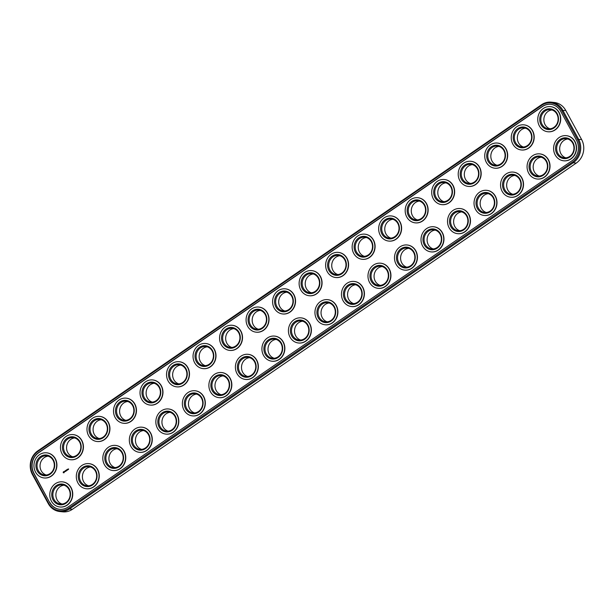 <?xml version="1.0" encoding="UTF-8"?>
<svg xmlns="http://www.w3.org/2000/svg" width="614" height="614" viewBox="0 0 614 614"><rect width="100%" height="100%" fill="white"/><g stroke="black" fill="none" stroke-linecap="round" stroke-linejoin="round"><path stroke-width="0.92" d="M59.711 511.523L62.735 511.838A17.161 15.419 -84 0 0 72.437 509.29L69.42 508.975L573.223 162.779A17.161 15.419 -84 0 0 578.565 139.148L562.731 110.113A17.161 15.419 -84 0 0 551.265 102.162A17.161 15.419 -84 0 0 541.563 104.71L37.753 450.906A17.161 15.419 -84 0 0 32.412 474.53L48.245 503.564A17.161 15.419 -84 0 0 59.711 511.523A17.161 15.419 -84 0 0 69.42 508.975L68.676 508.238L572.486 162.042A16.332 14.682 -84 0 0 577.567 139.547L561.741 110.512A16.332 14.682 -84 0 0 541.579 105.37L37.776 451.566A16.332 14.682 -84 0 0 32.688 474.054L48.521 503.096A16.332 14.682 -84 0 0 68.676 508.238M72.437 509.29L576.247 163.094A17.161 15.419 -84 0 0 581.588 139.47L565.755 110.436A17.161 15.419 -84 0 0 554.288 102.477L551.265 102.162M33.755 473.333L49.58 502.367A14.959 13.447 -84 0 0 59.581 509.298A14.959 13.447 -84 0 0 68.047 507.08L571.849 160.883A14.959 13.447 -84 0 0 576.508 140.276L560.674 111.241A14.959 13.447 -84 0 0 550.681 104.311A14.959 13.447 -84 0 0 542.216 106.529L38.413 452.725A14.959 13.447 -84 0 0 33.755 473.333L33.993 473.356A14.959 13.447 -84 0 1 38.651 452.748L542.454 106.552A14.959 13.447 -84 0 1 550.796 104.319M496.964 165.235A9.609 8.634 96 0 1 490.878 155.081A9.609 8.634 96 0 1 498.944 146.416M470.454 183.456A9.609 8.634 96 0 1 464.361 173.302A9.609 8.634 96 0 1 472.427 164.636M443.937 201.676A9.609 8.634 96 0 1 437.843 191.522A9.609 8.634 96 0 1 445.91 182.857M390.903 238.117A9.609 8.634 96 0 1 384.817 227.963A9.609 8.634 96 0 1 392.876 219.305M364.386 256.337A9.609 8.634 96 0 1 358.3 246.183A9.609 8.634 96 0 1 366.358 237.526M565.832 157.829A9.609 8.634 96 0 1 559.738 147.675A9.609 8.634 96 0 1 567.804 139.01M539.315 176.049A9.609 8.634 96 0 1 533.221 165.895A9.609 8.634 96 0 1 541.287 157.23M353.702 303.592A9.609 8.634 96 0 1 347.608 293.446A9.609 8.634 96 0 1 355.675 284.781M380.219 285.372A9.609 8.634 96 0 1 374.126 275.226A9.609 8.634 96 0 1 382.192 266.56M406.737 267.151A9.609 8.634 96 0 1 400.643 257.005A9.609 8.634 96 0 1 408.709 248.34M433.246 248.931A9.609 8.634 96 0 1 427.16 238.777A9.609 8.634 96 0 1 435.226 230.12M459.763 230.71A9.609 8.634 96 0 1 453.677 220.556A9.609 8.634 96 0 1 461.743 211.899M486.28 212.49A9.609 8.634 96 0 1 480.194 202.336A9.609 8.634 96 0 1 488.26 193.679M512.797 194.27A9.609 8.634 96 0 1 506.711 184.116A9.609 8.634 96 0 1 514.77 175.458M523.481 147.015A9.609 8.634 96 0 1 517.395 136.861A9.609 8.634 96 0 1 525.461 128.196M417.42 219.896A9.609 8.634 96 0 1 411.326 209.742A9.609 8.634 96 0 1 419.393 201.085M337.869 274.558A9.609 8.634 96 0 1 331.783 264.411A9.609 8.634 96 0 1 339.849 255.746M549.998 128.794A9.609 8.634 96 0 1 543.912 118.64A9.609 8.634 96 0 1 551.971 109.975M125.74 420.321A9.609 8.634 96 0 1 119.653 410.175A9.609 8.634 96 0 1 127.72 401.51M152.257 402.101A9.609 8.634 96 0 1 146.17 391.955A9.609 8.634 96 0 1 154.237 383.289M327.185 321.813A9.609 8.634 96 0 1 321.099 311.666A9.609 8.634 96 0 1 329.158 303.001M168.09 431.143A9.609 8.634 96 0 1 161.996 420.989A9.609 8.634 96 0 1 170.063 412.324M141.573 449.364A9.609 8.634 96 0 1 135.487 439.21A9.609 8.634 96 0 1 143.546 430.544M311.352 292.778A9.609 8.634 96 0 1 305.265 282.632A9.609 8.634 96 0 1 313.332 273.967M88.539 485.804A9.609 8.634 96 0 1 82.453 475.65A9.609 8.634 96 0 1 90.519 466.985M72.713 456.77A9.609 8.634 96 0 1 66.619 446.616A9.609 8.634 96 0 1 74.685 437.951M99.23 438.542A9.609 8.634 96 0 1 93.136 428.395A9.609 8.634 96 0 1 101.203 419.73M62.029 504.025A9.609 8.634 96 0 1 55.935 493.871A9.609 8.634 96 0 1 64.002 485.206M194.607 412.915A9.609 8.634 96 0 1 188.513 402.769A9.609 8.634 96 0 1 196.58 394.104M46.196 474.99A9.609 8.634 96 0 1 40.102 464.836A9.609 8.634 96 0 1 48.168 456.171M115.056 467.584A9.609 8.634 96 0 1 108.97 457.43A9.609 8.634 96 0 1 117.036 448.765M178.774 383.88A9.609 8.634 96 0 1 172.688 373.734A9.609 8.634 96 0 1 180.754 365.069M205.291 365.66A9.609 8.634 96 0 1 199.205 355.514A9.609 8.634 96 0 1 207.263 346.849M231.808 347.44A9.609 8.634 96 0 1 225.714 337.293A9.609 8.634 96 0 1 233.781 328.628M300.668 340.033A9.609 8.634 96 0 1 294.582 329.887A9.609 8.634 96 0 1 302.648 321.222M274.151 358.254A9.609 8.634 96 0 1 268.065 348.107A9.609 8.634 96 0 1 276.131 339.442M247.642 376.474A9.609 8.634 96 0 1 241.548 366.328A9.609 8.634 96 0 1 249.614 357.663M221.124 394.695A9.609 8.634 96 0 1 215.03 384.548A9.609 8.634 96 0 1 223.097 375.883M258.325 329.219A9.609 8.634 96 0 1 252.231 319.073A9.609 8.634 96 0 1 260.298 310.408M284.842 310.999A9.609 8.634 96 0 1 278.748 300.852A9.609 8.634 96 0 1 286.815 292.187M49.58 502.367L33.993 473.356M49.818 502.39A14.959 13.447 -84 0 0 59.704 509.313M496.572 165.258A9.609 8.634 96 0 1 495.444 165.22A9.609 8.634 96 0 1 487.854 154.766A9.609 8.634 96 0 1 497.447 146.109A9.609 8.634 96 0 1 505.076 155.941A9.609 8.634 96 0 1 496.572 165.258M470.055 183.479A9.609 8.634 96 0 1 468.927 183.44A9.609 8.634 96 0 1 461.337 172.987A9.609 8.634 96 0 1 470.93 164.329A9.609 8.634 96 0 1 478.567 174.161A9.609 8.634 96 0 1 470.055 183.479M443.538 201.699A9.609 8.634 96 0 1 442.41 201.661A9.609 8.634 96 0 1 434.819 191.207A9.609 8.634 96 0 1 444.413 182.55A9.609 8.634 96 0 1 452.05 192.382A9.609 8.634 96 0 1 443.538 201.699M390.504 238.14A9.609 8.634 96 0 1 389.376 238.109A9.609 8.634 96 0 1 381.793 227.648A9.609 8.634 96 0 1 391.379 218.998A9.609 8.634 96 0 1 399.016 228.822A9.609 8.634 96 0 1 390.504 238.14M363.987 256.36A9.609 8.634 96 0 1 362.859 256.33A9.609 8.634 96 0 1 355.276 245.869A9.609 8.634 96 0 1 364.869 237.219A9.609 8.634 96 0 1 372.498 247.043A9.609 8.634 96 0 1 363.987 256.36M565.433 157.852A9.609 8.634 96 0 1 564.304 157.813A9.609 8.634 96 0 1 556.714 147.36A9.609 8.634 96 0 1 566.308 138.703A9.609 8.634 96 0 1 573.944 148.534A9.609 8.634 96 0 1 565.433 157.852M538.915 176.072A9.609 8.634 96 0 1 537.787 176.034A9.609 8.634 96 0 1 530.204 165.58A9.609 8.634 96 0 1 539.79 156.923A9.609 8.634 96 0 1 547.427 166.755A9.609 8.634 96 0 1 538.915 176.072M353.303 303.623A9.609 8.634 96 0 1 352.175 303.585A9.609 8.634 96 0 1 344.592 293.124A9.609 8.634 96 0 1 354.178 284.474A9.609 8.634 96 0 1 361.815 294.306A9.609 8.634 96 0 1 353.303 303.623M379.82 285.395A9.609 8.634 96 0 1 378.692 285.364A9.609 8.634 96 0 1 371.109 274.903A9.609 8.634 96 0 1 380.695 266.253A9.609 8.634 96 0 1 388.332 276.085A9.609 8.634 96 0 1 379.82 285.395M406.338 267.174A9.609 8.634 96 0 1 405.209 267.144A9.609 8.634 96 0 1 397.619 256.683A9.609 8.634 96 0 1 407.212 248.033A9.609 8.634 96 0 1 414.849 257.857A9.609 8.634 96 0 1 406.338 267.174M432.855 248.954A9.609 8.634 96 0 1 431.726 248.923A9.609 8.634 96 0 1 424.136 238.462A9.609 8.634 96 0 1 433.73 229.813A9.609 8.634 96 0 1 441.359 239.637A9.609 8.634 96 0 1 432.855 248.954M459.372 230.734A9.609 8.634 96 0 1 458.236 230.703A9.609 8.634 96 0 1 450.653 220.242A9.609 8.634 96 0 1 460.247 211.592A9.609 8.634 96 0 1 467.876 221.416A9.609 8.634 96 0 1 459.372 230.734M485.881 212.513A9.609 8.634 96 0 1 484.753 212.482A9.609 8.634 96 0 1 477.17 202.021A9.609 8.634 96 0 1 486.764 193.364A9.609 8.634 96 0 1 494.393 203.196A9.609 8.634 96 0 1 485.881 212.513M512.398 194.293A9.609 8.634 96 0 1 511.27 194.262A9.609 8.634 96 0 1 503.687 183.801A9.609 8.634 96 0 1 513.281 175.143A9.609 8.634 96 0 1 520.91 184.975A9.609 8.634 96 0 1 512.398 194.293M523.09 147.038A9.609 8.634 96 0 1 521.954 146.999A9.609 8.634 96 0 1 514.371 136.546A9.609 8.634 96 0 1 523.965 127.889A9.609 8.634 96 0 1 531.594 137.72A9.609 8.634 96 0 1 523.09 147.038M417.021 219.919A9.609 8.634 96 0 1 415.893 219.889A9.609 8.634 96 0 1 408.31 209.428A9.609 8.634 96 0 1 417.896 200.77A9.609 8.634 96 0 1 425.533 210.602A9.609 8.634 96 0 1 417.021 219.919M337.477 274.581A9.609 8.634 96 0 1 336.342 274.55A9.609 8.634 96 0 1 328.759 264.089A9.609 8.634 96 0 1 338.352 255.439A9.609 8.634 96 0 1 345.981 265.263A9.609 8.634 96 0 1 337.477 274.581M549.599 128.817A9.609 8.634 96 0 1 548.471 128.779A9.609 8.634 96 0 1 540.888 118.325A9.609 8.634 96 0 1 550.482 109.668A9.609 8.634 96 0 1 558.111 119.5A9.609 8.634 96 0 1 549.599 128.817M125.348 420.352A9.609 8.634 96 0 1 124.22 420.314A9.609 8.634 96 0 1 116.629 409.86A9.609 8.634 96 0 1 126.223 401.203A9.609 8.634 96 0 1 133.852 411.035A9.609 8.634 96 0 1 125.348 420.352M151.865 402.132A9.609 8.634 96 0 1 150.729 402.093A9.609 8.634 96 0 1 143.146 391.64A9.609 8.634 96 0 1 152.74 382.982A9.609 8.634 96 0 1 160.369 392.814A9.609 8.634 96 0 1 151.865 402.132M326.786 321.843A9.609 8.634 96 0 1 325.658 321.805A9.609 8.634 96 0 1 318.075 311.344A9.609 8.634 96 0 1 327.669 302.694A9.609 8.634 96 0 1 335.298 312.526A9.609 8.634 96 0 1 326.786 321.843M167.691 431.166A9.609 8.634 96 0 1 166.563 431.128A9.609 8.634 96 0 1 158.98 420.674A9.609 8.634 96 0 1 168.566 412.017A9.609 8.634 96 0 1 176.203 421.849A9.609 8.634 96 0 1 167.691 431.166M141.174 449.387A9.609 8.634 96 0 1 140.046 449.348A9.609 8.634 96 0 1 132.463 438.895A9.609 8.634 96 0 1 142.057 430.237A9.609 8.634 96 0 1 149.686 440.069A9.609 8.634 96 0 1 141.174 449.387M310.96 292.801A9.609 8.634 96 0 1 309.832 292.771A9.609 8.634 96 0 1 302.241 282.31A9.609 8.634 96 0 1 311.835 273.66A9.609 8.634 96 0 1 319.464 283.491A9.609 8.634 96 0 1 310.96 292.801M88.147 485.827A9.609 8.634 96 0 1 87.011 485.789A9.609 8.634 96 0 1 79.429 475.336A9.609 8.634 96 0 1 89.022 466.678A9.609 8.634 96 0 1 96.651 476.51A9.609 8.634 96 0 1 88.147 485.827M72.314 456.793A9.609 8.634 96 0 1 71.186 456.755A9.609 8.634 96 0 1 63.603 446.301A9.609 8.634 96 0 1 73.189 437.644A9.609 8.634 96 0 1 80.825 447.476A9.609 8.634 96 0 1 72.314 456.793M98.831 438.573A9.609 8.634 96 0 1 97.703 438.534A9.609 8.634 96 0 1 90.112 428.081A9.609 8.634 96 0 1 99.706 419.423A9.609 8.634 96 0 1 107.343 429.255A9.609 8.634 96 0 1 98.831 438.573M61.63 504.048A9.609 8.634 96 0 1 60.502 504.01A9.609 8.634 96 0 1 52.911 493.556A9.609 8.634 96 0 1 62.505 484.899A9.609 8.634 96 0 1 70.142 494.731A9.609 8.634 96 0 1 61.63 504.048M194.208 412.946A9.609 8.634 96 0 1 193.08 412.907A9.609 8.634 96 0 1 185.497 402.454A9.609 8.634 96 0 1 195.083 393.797A9.609 8.634 96 0 1 202.72 403.628A9.609 8.634 96 0 1 194.208 412.946M45.797 475.013A9.609 8.634 96 0 1 44.669 474.975A9.609 8.634 96 0 1 37.086 464.522A9.609 8.634 96 0 1 46.672 455.864A9.609 8.634 96 0 1 54.308 465.696A9.609 8.634 96 0 1 45.797 475.013M114.665 467.607A9.609 8.634 96 0 1 113.529 467.569A9.609 8.634 96 0 1 105.946 457.115A9.609 8.634 96 0 1 115.539 448.458A9.609 8.634 96 0 1 123.168 458.29A9.609 8.634 96 0 1 114.665 467.607M178.375 383.911A9.609 8.634 96 0 1 177.246 383.873A9.609 8.634 96 0 1 169.664 373.419A9.609 8.634 96 0 1 179.257 364.762A9.609 8.634 96 0 1 186.886 374.594A9.609 8.634 96 0 1 178.375 383.911M204.892 365.691A9.609 8.634 96 0 1 203.764 365.652A9.609 8.634 96 0 1 196.181 355.199A9.609 8.634 96 0 1 205.774 346.542A9.609 8.634 96 0 1 213.403 356.373A9.609 8.634 96 0 1 204.892 365.691M231.409 347.47A9.609 8.634 96 0 1 230.281 347.432A9.609 8.634 96 0 1 222.698 336.971A9.609 8.634 96 0 1 232.284 328.321A9.609 8.634 96 0 1 239.921 338.153A9.609 8.634 96 0 1 231.409 347.47M300.269 340.064A9.609 8.634 96 0 1 299.141 340.026A9.609 8.634 96 0 1 291.558 329.564A9.609 8.634 96 0 1 301.152 320.915A9.609 8.634 96 0 1 308.781 330.746A9.609 8.634 96 0 1 300.269 340.064M273.76 358.284A9.609 8.634 96 0 1 272.624 358.246A9.609 8.634 96 0 1 265.041 347.793A9.609 8.634 96 0 1 274.635 339.135A9.609 8.634 96 0 1 282.263 348.967A9.609 8.634 96 0 1 273.76 358.284M247.242 376.505A9.609 8.634 96 0 1 246.114 376.466A9.609 8.634 96 0 1 238.524 366.013A9.609 8.634 96 0 1 248.117 357.356A9.609 8.634 96 0 1 255.746 367.187A9.609 8.634 96 0 1 247.242 376.505M220.725 394.725A9.609 8.634 96 0 1 219.597 394.687A9.609 8.634 96 0 1 212.007 384.234A9.609 8.634 96 0 1 221.6 375.576A9.609 8.634 96 0 1 229.237 385.408A9.609 8.634 96 0 1 220.725 394.725M257.926 329.25A9.609 8.634 96 0 1 256.798 329.211A9.609 8.634 96 0 1 249.207 318.75A9.609 8.634 96 0 1 258.801 310.101A9.609 8.634 96 0 1 266.438 319.932A9.609 8.634 96 0 1 257.926 329.25M284.443 311.029A9.609 8.634 96 0 1 283.315 310.991A9.609 8.634 96 0 1 275.724 300.53A9.609 8.634 96 0 1 285.318 291.88A9.609 8.634 96 0 1 292.955 301.712A9.609 8.634 96 0 1 284.443 311.029M62.582 481.875A12.625 11.351 96 0 1 62.705 481.883A12.625 11.351 96 0 1 72.736 494.807A12.625 11.351 96 0 1 61.546 507.049A12.625 11.351 96 0 1 60.065 507.003A12.625 11.351 96 0 1 59.942 506.987M89.099 463.654A12.625 11.351 96 0 1 89.214 463.662A12.625 11.351 96 0 1 99.245 476.587A12.625 11.351 96 0 1 88.063 488.828A12.625 11.351 96 0 1 86.582 488.782A12.625 11.351 96 0 1 86.459 488.767M115.616 445.434A12.625 11.351 96 0 1 115.731 445.442A12.625 11.351 96 0 1 125.763 458.366A12.625 11.351 96 0 1 114.58 470.608A12.625 11.351 96 0 1 113.099 470.562A12.625 11.351 96 0 1 112.976 470.547M142.126 427.214A12.625 11.351 96 0 1 142.248 427.221A12.625 11.351 96 0 1 152.28 440.146A12.625 11.351 96 0 1 141.097 452.388A12.625 11.351 96 0 1 139.616 452.341A12.625 11.351 96 0 1 139.493 452.326M168.643 408.993A12.625 11.351 96 0 1 168.766 409.001A12.625 11.351 96 0 1 178.797 421.925A12.625 11.351 96 0 1 167.614 434.167A12.625 11.351 96 0 1 166.125 434.121A12.625 11.351 96 0 1 166.01 434.106M195.16 390.773A12.625 11.351 96 0 1 195.283 390.78A12.625 11.351 96 0 1 205.314 403.705A12.625 11.351 96 0 1 194.131 415.947A12.625 11.351 96 0 1 192.642 415.901A12.625 11.351 96 0 1 192.527 415.885M221.677 372.552A12.625 11.351 96 0 1 221.8 372.56A12.625 11.351 96 0 1 231.831 385.477A12.625 11.351 96 0 1 220.649 397.726A12.625 11.351 96 0 1 219.16 397.68A12.625 11.351 96 0 1 219.037 397.665M248.194 354.332A12.625 11.351 96 0 1 248.309 354.339A12.625 11.351 96 0 1 258.348 367.256A12.625 11.351 96 0 1 247.158 379.506A12.625 11.351 96 0 1 245.677 379.46A12.625 11.351 96 0 1 245.554 379.444M274.711 336.104A12.625 11.351 96 0 1 274.826 336.119A12.625 11.351 96 0 1 284.858 349.036A12.625 11.351 96 0 1 273.675 361.285A12.625 11.351 96 0 1 272.194 361.239A12.625 11.351 96 0 1 272.071 361.224M301.228 317.883A12.625 11.351 96 0 1 301.344 317.898A12.625 11.351 96 0 1 311.375 330.816A12.625 11.351 96 0 1 300.192 343.065A12.625 11.351 96 0 1 298.711 343.019A12.625 11.351 96 0 1 298.588 343.003M327.738 299.663A12.625 11.351 96 0 1 327.861 299.678A12.625 11.351 96 0 1 337.892 312.595A12.625 11.351 96 0 1 326.709 324.844A12.625 11.351 96 0 1 325.22 324.798A12.625 11.351 96 0 1 325.105 324.783M354.255 281.442A12.625 11.351 96 0 1 354.378 281.458A12.625 11.351 96 0 1 364.409 294.375A12.625 11.351 96 0 1 353.227 306.624A12.625 11.351 96 0 1 351.738 306.578A12.625 11.351 96 0 1 351.622 306.563M380.772 263.222A12.625 11.351 96 0 1 380.895 263.237A12.625 11.351 96 0 1 390.926 276.154A12.625 11.351 96 0 1 379.744 288.403A12.625 11.351 96 0 1 378.255 288.35A12.625 11.351 96 0 1 378.14 288.342M407.289 245.001A12.625 11.351 96 0 1 407.412 245.017A12.625 11.351 96 0 1 417.443 257.934A12.625 11.351 96 0 1 406.253 270.183A12.625 11.351 96 0 1 404.772 270.129A12.625 11.351 96 0 1 404.649 270.122M433.806 226.781A12.625 11.351 96 0 1 433.921 226.796A12.625 11.351 96 0 1 443.953 239.713A12.625 11.351 96 0 1 432.77 251.955A12.625 11.351 96 0 1 431.289 251.909A12.625 11.351 96 0 1 431.166 251.901M460.323 208.56A12.625 11.351 96 0 1 460.439 208.576A12.625 11.351 96 0 1 470.47 221.493A12.625 11.351 96 0 1 459.287 233.734A12.625 11.351 96 0 1 457.806 233.688A12.625 11.351 96 0 1 457.683 233.681M486.841 190.34A12.625 11.351 96 0 1 486.956 190.355A12.625 11.351 96 0 1 496.987 203.272A12.625 11.351 96 0 1 485.804 215.514A12.625 11.351 96 0 1 484.323 215.468A12.625 11.351 96 0 1 484.2 215.453M513.35 172.12A12.625 11.351 96 0 1 513.473 172.127A12.625 11.351 96 0 1 523.504 185.052A12.625 11.351 96 0 1 512.322 197.294A12.625 11.351 96 0 1 510.833 197.248A12.625 11.351 96 0 1 510.718 197.232M539.867 153.899A12.625 11.351 96 0 1 539.99 153.907A12.625 11.351 96 0 1 550.021 166.831A12.625 11.351 96 0 1 538.839 179.073A12.625 11.351 96 0 1 537.35 179.027A12.625 11.351 96 0 1 537.235 179.012M566.384 135.679A12.625 11.351 96 0 1 566.507 135.686A12.625 11.351 96 0 1 576.538 148.611A12.625 11.351 96 0 1 565.356 160.853A12.625 11.351 96 0 1 563.867 160.807A12.625 11.351 96 0 1 563.752 160.791M63.234 472.135L64.094 471.713L64.194 472.665L63.334 472.795L63.188 472.266M64.907 471.567L64.363 471.491L64.961 471.667M65.322 471.537L65.03 471.007M65.667 471.306L65.744 470.47L65.713 471.314L65.353 470.738M66.312 470.562L66.381 470.025L66.373 470.57L65.913 470.332M66.381 470.025L66.68 470.654L66.389 470.201L66.22 470.969L65.875 470.332M66.519 469.94L66.903 469.672L66.826 470.501M67.31 470.171L67.003 469.603M67.21 469.464L67.594 469.196L67.563 469.948L67.908 469.764L67.517 470.032L67.21 469.464L67.517 470.032M68.515 469.342L68.538 468.889L68.568 469.349M68.254 469.088L68.254 469.572L68.254 469.088M46.748 452.84A12.625 11.351 96 0 1 46.871 452.848A12.625 11.351 96 0 1 56.902 465.773A12.625 11.351 96 0 1 45.72 478.014A12.625 11.351 96 0 1 44.231 477.968A12.625 11.351 96 0 1 44.116 477.953M73.266 434.62A12.625 11.351 96 0 1 73.388 434.628A12.625 11.351 96 0 1 83.42 447.552A12.625 11.351 96 0 1 72.237 459.794A12.625 11.351 96 0 1 70.748 459.748A12.625 11.351 96 0 1 70.633 459.732M99.783 416.399A12.625 11.351 96 0 1 99.905 416.407A12.625 11.351 96 0 1 109.937 429.332A12.625 11.351 96 0 1 98.747 441.573A12.625 11.351 96 0 1 97.265 441.527A12.625 11.351 96 0 1 97.142 441.512M126.3 398.179A12.625 11.351 96 0 1 126.415 398.187A12.625 11.351 96 0 1 136.454 411.111A12.625 11.351 96 0 1 125.264 423.353A12.625 11.351 96 0 1 123.782 423.307A12.625 11.351 96 0 1 123.66 423.292M152.817 379.959A12.625 11.351 96 0 1 152.932 379.966A12.625 11.351 96 0 1 162.963 392.883A12.625 11.351 96 0 1 151.781 405.133A12.625 11.351 96 0 1 150.3 405.086A12.625 11.351 96 0 1 150.177 405.071M179.334 361.738A12.625 11.351 96 0 1 179.449 361.746A12.625 11.351 96 0 1 189.48 374.663A12.625 11.351 96 0 1 178.298 386.912A12.625 11.351 96 0 1 176.817 386.866A12.625 11.351 96 0 1 176.694 386.851M205.843 343.51A12.625 11.351 96 0 1 205.966 343.525A12.625 11.351 96 0 1 215.998 356.442A12.625 11.351 96 0 1 204.815 368.692A12.625 11.351 96 0 1 203.326 368.646A12.625 11.351 96 0 1 203.211 368.63M232.361 325.29A12.625 11.351 96 0 1 232.483 325.305A12.625 11.351 96 0 1 242.515 338.222A12.625 11.351 96 0 1 231.332 350.471A12.625 11.351 96 0 1 229.843 350.425A12.625 11.351 96 0 1 229.728 350.41M258.878 307.069A12.625 11.351 96 0 1 259.001 307.084A12.625 11.351 96 0 1 269.032 320.001A12.625 11.351 96 0 1 257.849 332.251A12.625 11.351 96 0 1 256.36 332.205A12.625 11.351 96 0 1 256.245 332.189M285.395 288.849A12.625 11.351 96 0 1 285.518 288.864A12.625 11.351 96 0 1 295.549 301.781A12.625 11.351 96 0 1 284.359 314.03A12.625 11.351 96 0 1 282.877 313.984A12.625 11.351 96 0 1 282.755 313.969M311.912 270.628A12.625 11.351 96 0 1 312.027 270.644A12.625 11.351 96 0 1 322.058 283.561A12.625 11.351 96 0 1 310.876 295.81A12.625 11.351 96 0 1 309.395 295.756A12.625 11.351 96 0 1 309.272 295.748M338.429 252.408A12.625 11.351 96 0 1 338.544 252.423A12.625 11.351 96 0 1 348.575 265.34A12.625 11.351 96 0 1 337.393 277.589A12.625 11.351 96 0 1 335.912 277.536A12.625 11.351 96 0 1 335.789 277.528M364.946 234.187A12.625 11.351 96 0 1 365.061 234.203A12.625 11.351 96 0 1 375.093 247.12A12.625 11.351 96 0 1 363.91 259.361A12.625 11.351 96 0 1 362.429 259.315A12.625 11.351 96 0 1 362.306 259.308M391.456 215.967A12.625 11.351 96 0 1 391.578 215.982A12.625 11.351 96 0 1 401.61 228.899A12.625 11.351 96 0 1 390.427 241.141A12.625 11.351 96 0 1 388.938 241.095A12.625 11.351 96 0 1 388.823 241.087M417.973 197.746A12.625 11.351 96 0 1 418.096 197.762A12.625 11.351 96 0 1 428.127 210.679A12.625 11.351 96 0 1 416.944 222.92A12.625 11.351 96 0 1 415.455 222.874A12.625 11.351 96 0 1 415.34 222.859M444.49 179.526A12.625 11.351 96 0 1 444.613 179.534A12.625 11.351 96 0 1 454.644 192.458A12.625 11.351 96 0 1 443.461 204.7A12.625 11.351 96 0 1 441.973 204.654A12.625 11.351 96 0 1 441.857 204.639M471.007 161.305A12.625 11.351 96 0 1 471.13 161.313A12.625 11.351 96 0 1 481.161 174.238A12.625 11.351 96 0 1 469.971 186.479A12.625 11.351 96 0 1 468.49 186.433A12.625 11.351 96 0 1 468.367 186.418M497.524 143.085A12.625 11.351 96 0 1 497.639 143.093A12.625 11.351 96 0 1 507.671 156.017A12.625 11.351 96 0 1 496.488 168.259A12.625 11.351 96 0 1 495.007 168.213A12.625 11.351 96 0 1 494.884 168.198M524.041 124.865A12.625 11.351 96 0 1 524.156 124.872A12.625 11.351 96 0 1 534.188 137.797A12.625 11.351 96 0 1 523.005 150.039A12.625 11.351 96 0 1 521.524 149.993A12.625 11.351 96 0 1 521.401 149.977M550.551 106.644A12.625 11.351 96 0 1 550.674 106.652A12.625 11.351 96 0 1 560.705 119.576A12.625 11.351 96 0 1 549.522 131.818A12.625 11.351 96 0 1 548.041 131.772A12.625 11.351 96 0 1 547.918 131.757M496.219 166.041A10.43 9.379 96 0 1 487.884 150.752A10.43 9.379 96 0 1 504.148 150.092A10.43 9.379 96 0 1 496.219 166.041M469.702 184.261A10.43 9.379 96 0 1 461.367 168.973A10.43 9.379 96 0 1 477.631 168.313A10.43 9.379 96 0 1 469.702 184.261M443.193 202.482A10.43 9.379 96 0 1 434.858 187.193A10.43 9.379 96 0 1 451.113 186.533A10.43 9.379 96 0 1 443.193 202.482M390.159 238.93A10.43 9.379 96 0 1 381.824 223.642A10.43 9.379 96 0 1 398.079 222.974A10.43 9.379 96 0 1 390.159 238.93M363.642 257.151A10.43 9.379 96 0 1 355.306 241.862A10.43 9.379 96 0 1 371.562 241.195A10.43 9.379 96 0 1 363.642 257.151M565.087 158.635A10.43 9.379 96 0 1 556.752 143.346A10.43 9.379 96 0 1 573.008 142.686A10.43 9.379 96 0 1 565.087 158.635M538.57 176.855A10.43 9.379 96 0 1 530.235 161.566A10.43 9.379 96 0 1 546.491 160.906A10.43 9.379 96 0 1 538.57 176.855M352.958 304.406A10.43 9.379 96 0 1 344.623 289.117A10.43 9.379 96 0 1 360.878 288.45A10.43 9.379 96 0 1 352.958 304.406M379.475 286.185A10.43 9.379 96 0 1 371.14 270.897A10.43 9.379 96 0 1 387.396 270.229A10.43 9.379 96 0 1 379.475 286.185M405.992 267.965A10.43 9.379 96 0 1 397.649 252.676A10.43 9.379 96 0 1 413.913 252.009A10.43 9.379 96 0 1 405.992 267.965M432.502 249.744A10.43 9.379 96 0 1 424.167 234.456A10.43 9.379 96 0 1 440.43 233.788A10.43 9.379 96 0 1 432.502 249.744M459.019 231.524A10.43 9.379 96 0 1 450.684 216.235A10.43 9.379 96 0 1 466.947 215.568A10.43 9.379 96 0 1 459.019 231.524M485.536 213.296A10.43 9.379 96 0 1 477.201 198.007A10.43 9.379 96 0 1 493.456 197.347A10.43 9.379 96 0 1 485.536 213.296M512.053 195.075A10.43 9.379 96 0 1 503.718 179.787A10.43 9.379 96 0 1 519.974 179.127A10.43 9.379 96 0 1 512.053 195.075M522.737 147.82A10.43 9.379 96 0 1 514.402 132.532A10.43 9.379 96 0 1 530.665 131.872A10.43 9.379 96 0 1 522.737 147.82M416.676 220.702A10.43 9.379 96 0 1 408.341 205.414A10.43 9.379 96 0 1 424.596 204.754A10.43 9.379 96 0 1 416.676 220.702M337.124 275.371A10.43 9.379 96 0 1 328.789 260.083A10.43 9.379 96 0 1 345.053 259.415A10.43 9.379 96 0 1 337.124 275.371M549.254 129.6A10.43 9.379 96 0 1 540.919 114.311A10.43 9.379 96 0 1 557.174 113.651A10.43 9.379 96 0 1 549.254 129.6M124.995 421.135A10.43 9.379 96 0 1 116.66 405.846A10.43 9.379 96 0 1 132.923 405.186A10.43 9.379 96 0 1 124.995 421.135M151.512 402.914A10.43 9.379 96 0 1 143.177 387.626A10.43 9.379 96 0 1 159.44 386.958A10.43 9.379 96 0 1 151.512 402.914M326.441 322.626A10.43 9.379 96 0 1 318.106 307.338A10.43 9.379 96 0 1 334.361 306.67A10.43 9.379 96 0 1 326.441 322.626M167.346 431.949A10.43 9.379 96 0 1 159.011 416.66A10.43 9.379 96 0 1 175.266 416A10.43 9.379 96 0 1 167.346 431.949M140.829 450.169A10.43 9.379 96 0 1 132.494 434.881A10.43 9.379 96 0 1 148.749 434.221A10.43 9.379 96 0 1 140.829 450.169M310.607 293.592A10.43 9.379 96 0 1 302.272 278.303A10.43 9.379 96 0 1 318.536 277.635A10.43 9.379 96 0 1 310.607 293.592M87.794 486.61A10.43 9.379 96 0 1 79.459 471.322A10.43 9.379 96 0 1 95.723 470.662A10.43 9.379 96 0 1 87.794 486.61M71.968 457.576A10.43 9.379 96 0 1 63.633 442.287A10.43 9.379 96 0 1 79.889 441.627A10.43 9.379 96 0 1 71.968 457.576M98.486 439.355A10.43 9.379 96 0 1 90.143 424.067A10.43 9.379 96 0 1 106.406 423.407A10.43 9.379 96 0 1 98.486 439.355M61.277 504.831A10.43 9.379 96 0 1 52.942 489.542A10.43 9.379 96 0 1 69.205 488.882A10.43 9.379 96 0 1 61.277 504.831M193.863 413.729A10.43 9.379 96 0 1 185.528 398.44A10.43 9.379 96 0 1 201.783 397.78A10.43 9.379 96 0 1 193.863 413.729M45.451 475.796A10.43 9.379 96 0 1 37.116 460.508A10.43 9.379 96 0 1 53.372 459.848A10.43 9.379 96 0 1 45.451 475.796M114.311 468.39A10.43 9.379 96 0 1 105.976 453.101A10.43 9.379 96 0 1 122.24 452.441A10.43 9.379 96 0 1 114.311 468.39M178.029 384.694A10.43 9.379 96 0 1 169.694 369.405A10.43 9.379 96 0 1 185.95 368.738A10.43 9.379 96 0 1 178.029 384.694M204.546 366.474A10.43 9.379 96 0 1 196.211 351.185A10.43 9.379 96 0 1 212.467 350.517A10.43 9.379 96 0 1 204.546 366.474M231.064 348.253A10.43 9.379 96 0 1 222.728 332.965A10.43 9.379 96 0 1 238.984 332.297A10.43 9.379 96 0 1 231.064 348.253M299.924 340.847A10.43 9.379 96 0 1 291.589 325.558A10.43 9.379 96 0 1 307.852 324.89A10.43 9.379 96 0 1 299.924 340.847M273.407 359.067A10.43 9.379 96 0 1 265.071 343.779A10.43 9.379 96 0 1 281.335 343.111A10.43 9.379 96 0 1 273.407 359.067M246.889 377.288A10.43 9.379 96 0 1 238.554 361.999A10.43 9.379 96 0 1 254.818 361.331A10.43 9.379 96 0 1 246.889 377.288M220.38 395.508A10.43 9.379 96 0 1 212.045 380.219A10.43 9.379 96 0 1 228.301 379.552A10.43 9.379 96 0 1 220.38 395.508M257.581 330.033A10.43 9.379 96 0 1 249.246 314.744A10.43 9.379 96 0 1 265.501 314.076A10.43 9.379 96 0 1 257.581 330.033M284.09 311.812A10.43 9.379 96 0 1 275.755 296.524A10.43 9.379 96 0 1 292.018 295.856A10.43 9.379 96 0 1 284.09 311.812M61.308 507.026A12.625 11.351 96 0 1 59.827 506.98A12.625 11.351 96 0 1 49.857 493.234A12.625 11.351 96 0 1 62.459 481.86A12.625 11.351 96 0 1 72.49 494.784A12.625 11.351 96 0 1 61.308 507.026M87.825 488.805A12.625 11.351 96 0 1 86.344 488.759A12.625 11.351 96 0 1 76.374 475.013A12.625 11.351 96 0 1 88.976 463.639A12.625 11.351 96 0 1 99.007 476.564A12.625 11.351 96 0 1 87.825 488.805M114.342 470.585A12.625 11.351 96 0 1 112.853 470.539A12.625 11.351 96 0 1 102.891 456.793A12.625 11.351 96 0 1 115.493 445.419A12.625 11.351 96 0 1 125.525 458.336A12.625 11.351 96 0 1 114.342 470.585M140.859 452.364A12.625 11.351 96 0 1 139.37 452.318A12.625 11.351 96 0 1 129.4 438.573A12.625 11.351 96 0 1 142.011 427.198A12.625 11.351 96 0 1 152.042 440.115A12.625 11.351 96 0 1 140.859 452.364M167.376 434.144A12.625 11.351 96 0 1 165.887 434.098A12.625 11.351 96 0 1 155.918 420.352A12.625 11.351 96 0 1 168.528 408.978A12.625 11.351 96 0 1 178.559 421.895A12.625 11.351 96 0 1 167.376 434.144M193.886 415.924A12.625 11.351 96 0 1 192.405 415.878A12.625 11.351 96 0 1 182.435 402.132A12.625 11.351 96 0 1 195.045 390.757A12.625 11.351 96 0 1 205.076 403.674A12.625 11.351 96 0 1 193.886 415.924M220.403 397.703A12.625 11.351 96 0 1 218.922 397.657A12.625 11.351 96 0 1 208.952 383.911A12.625 11.351 96 0 1 221.554 372.537A12.625 11.351 96 0 1 231.585 385.454A12.625 11.351 96 0 1 220.403 397.703M246.92 379.483A12.625 11.351 96 0 1 245.439 379.429A12.625 11.351 96 0 1 235.469 365.691A12.625 11.351 96 0 1 248.071 354.316A12.625 11.351 96 0 1 258.103 367.233A12.625 11.351 96 0 1 246.92 379.483M273.437 361.262A12.625 11.351 96 0 1 271.956 361.209A12.625 11.351 96 0 1 261.986 347.47A12.625 11.351 96 0 1 274.588 336.096A12.625 11.351 96 0 1 284.62 349.013A12.625 11.351 96 0 1 273.437 361.262M299.954 343.042A12.625 11.351 96 0 1 298.465 342.988A12.625 11.351 96 0 1 288.496 329.25A12.625 11.351 96 0 1 301.106 317.875A12.625 11.351 96 0 1 311.137 330.792A12.625 11.351 96 0 1 299.954 343.042M326.471 324.814A12.625 11.351 96 0 1 324.983 324.768A12.625 11.351 96 0 1 315.013 311.029A12.625 11.351 96 0 1 327.623 299.655A12.625 11.351 96 0 1 337.654 312.572A12.625 11.351 96 0 1 326.471 324.814M352.989 306.593A12.625 11.351 96 0 1 351.5 306.547A12.625 11.351 96 0 1 341.53 292.801A12.625 11.351 96 0 1 354.14 281.435A12.625 11.351 96 0 1 364.171 294.352A12.625 11.351 96 0 1 352.989 306.593M379.498 288.373A12.625 11.351 96 0 1 378.017 288.327A12.625 11.351 96 0 1 368.047 274.581A12.625 11.351 96 0 1 380.657 263.206A12.625 11.351 96 0 1 390.688 276.131A12.625 11.351 96 0 1 379.498 288.373M406.015 270.152A12.625 11.351 96 0 1 404.534 270.106A12.625 11.351 96 0 1 394.564 256.36A12.625 11.351 96 0 1 407.166 244.986A12.625 11.351 96 0 1 417.198 257.911A12.625 11.351 96 0 1 406.015 270.152M432.532 251.932A12.625 11.351 96 0 1 431.051 251.886A12.625 11.351 96 0 1 421.081 238.14A12.625 11.351 96 0 1 433.684 226.766A12.625 11.351 96 0 1 443.715 239.69A12.625 11.351 96 0 1 432.532 251.932M459.049 233.711A12.625 11.351 96 0 1 457.568 233.665A12.625 11.351 96 0 1 447.598 219.919A12.625 11.351 96 0 1 460.201 208.545A12.625 11.351 96 0 1 470.232 221.47A12.625 11.351 96 0 1 459.049 233.711M485.567 215.491A12.625 11.351 96 0 1 484.078 215.445A12.625 11.351 96 0 1 474.108 201.699A12.625 11.351 96 0 1 486.718 190.325A12.625 11.351 96 0 1 496.749 203.249A12.625 11.351 96 0 1 485.567 215.491M512.084 197.271A12.625 11.351 96 0 1 510.595 197.224A12.625 11.351 96 0 1 500.625 183.479A12.625 11.351 96 0 1 513.235 172.104A12.625 11.351 96 0 1 523.266 185.029A12.625 11.351 96 0 1 512.084 197.271M538.601 179.05A12.625 11.351 96 0 1 537.112 179.004A12.625 11.351 96 0 1 527.142 165.258A12.625 11.351 96 0 1 539.752 153.884A12.625 11.351 96 0 1 549.783 166.808A12.625 11.351 96 0 1 538.601 179.05M565.11 160.83A12.625 11.351 96 0 1 563.629 160.784A12.625 11.351 96 0 1 553.659 147.038A12.625 11.351 96 0 1 566.269 135.663A12.625 11.351 96 0 1 576.3 148.58A12.625 11.351 96 0 1 565.11 160.83M63.633 471.606L63.296 472.135M64.762 471.214L64.516 471.667M64.954 471.491L64.501 471.583M65.268 470.792L64.815 471.107M65.921 470.393L66.22 470.953M66.389 470.201L66.627 470.639M45.482 477.991A12.625 11.351 96 0 1 43.993 477.945A12.625 11.351 96 0 1 34.023 464.199A12.625 11.351 96 0 1 46.633 452.825A12.625 11.351 96 0 1 56.665 465.742A12.625 11.351 96 0 1 45.482 477.991M71.991 459.771A12.625 11.351 96 0 1 70.51 459.725A12.625 11.351 96 0 1 60.54 445.979A12.625 11.351 96 0 1 73.15 434.605A12.625 11.351 96 0 1 83.182 447.522A12.625 11.351 96 0 1 71.991 459.771M98.509 441.55A12.625 11.351 96 0 1 97.027 441.504A12.625 11.351 96 0 1 87.058 427.758A12.625 11.351 96 0 1 99.66 416.384A12.625 11.351 96 0 1 109.691 429.301A12.625 11.351 96 0 1 98.509 441.55M125.026 423.33A12.625 11.351 96 0 1 123.544 423.284A12.625 11.351 96 0 1 113.575 409.538A12.625 11.351 96 0 1 126.177 398.164A12.625 11.351 96 0 1 136.208 411.081A12.625 11.351 96 0 1 125.026 423.33M151.543 405.11A12.625 11.351 96 0 1 150.062 405.063A12.625 11.351 96 0 1 140.092 391.318A12.625 11.351 96 0 1 152.694 379.943A12.625 11.351 96 0 1 162.725 392.86A12.625 11.351 96 0 1 151.543 405.11M178.06 386.889A12.625 11.351 96 0 1 176.571 386.835A12.625 11.351 96 0 1 166.601 373.097A12.625 11.351 96 0 1 179.211 361.723A12.625 11.351 96 0 1 189.242 374.64A12.625 11.351 96 0 1 178.06 386.889M204.577 368.669A12.625 11.351 96 0 1 203.088 368.615A12.625 11.351 96 0 1 193.118 354.877A12.625 11.351 96 0 1 205.728 343.502A12.625 11.351 96 0 1 215.76 356.419A12.625 11.351 96 0 1 204.577 368.669M231.094 350.448A12.625 11.351 96 0 1 229.605 350.394A12.625 11.351 96 0 1 219.635 336.656A12.625 11.351 96 0 1 232.245 325.282A12.625 11.351 96 0 1 242.277 338.199A12.625 11.351 96 0 1 231.094 350.448M257.604 332.22A12.625 11.351 96 0 1 256.122 332.174A12.625 11.351 96 0 1 246.153 318.436A12.625 11.351 96 0 1 258.763 307.061A12.625 11.351 96 0 1 268.794 319.978A12.625 11.351 96 0 1 257.604 332.22M284.121 314A12.625 11.351 96 0 1 282.64 313.954A12.625 11.351 96 0 1 272.67 300.208A12.625 11.351 96 0 1 285.272 288.841A12.625 11.351 96 0 1 295.303 301.758A12.625 11.351 96 0 1 284.121 314M310.638 295.779A12.625 11.351 96 0 1 309.157 295.733A12.625 11.351 96 0 1 299.187 281.987A12.625 11.351 96 0 1 311.789 270.613A12.625 11.351 96 0 1 321.82 283.538A12.625 11.351 96 0 1 310.638 295.779M337.155 277.559A12.625 11.351 96 0 1 335.674 277.513A12.625 11.351 96 0 1 325.704 263.767A12.625 11.351 96 0 1 338.306 252.392A12.625 11.351 96 0 1 348.338 265.317A12.625 11.351 96 0 1 337.155 277.559M363.672 259.338A12.625 11.351 96 0 1 362.183 259.292A12.625 11.351 96 0 1 352.213 245.546A12.625 11.351 96 0 1 364.823 234.172A12.625 11.351 96 0 1 374.855 247.097A12.625 11.351 96 0 1 363.672 259.338M390.189 241.118A12.625 11.351 96 0 1 388.7 241.072A12.625 11.351 96 0 1 378.731 227.326A12.625 11.351 96 0 1 391.341 215.951A12.625 11.351 96 0 1 401.372 228.876A12.625 11.351 96 0 1 390.189 241.118M416.706 222.897A12.625 11.351 96 0 1 415.217 222.851A12.625 11.351 96 0 1 405.248 209.105A12.625 11.351 96 0 1 417.858 197.731A12.625 11.351 96 0 1 427.889 210.656A12.625 11.351 96 0 1 416.706 222.897M443.216 204.677A12.625 11.351 96 0 1 441.735 204.631A12.625 11.351 96 0 1 431.765 190.885A12.625 11.351 96 0 1 444.367 179.511A12.625 11.351 96 0 1 454.406 192.435A12.625 11.351 96 0 1 443.216 204.677M469.733 186.456A12.625 11.351 96 0 1 468.252 186.41A12.625 11.351 96 0 1 458.282 172.664A12.625 11.351 96 0 1 470.884 161.29A12.625 11.351 96 0 1 480.916 174.215A12.625 11.351 96 0 1 469.733 186.456M496.25 168.236A12.625 11.351 96 0 1 494.769 168.19A12.625 11.351 96 0 1 484.799 154.444A12.625 11.351 96 0 1 497.401 143.07A12.625 11.351 96 0 1 507.433 155.987A12.625 11.351 96 0 1 496.25 168.236M522.767 150.016A12.625 11.351 96 0 1 521.278 149.97A12.625 11.351 96 0 1 511.316 136.224A12.625 11.351 96 0 1 523.919 124.849A12.625 11.351 96 0 1 533.95 137.766A12.625 11.351 96 0 1 522.767 150.016M549.284 131.795A12.625 11.351 96 0 1 547.795 131.749A12.625 11.351 96 0 1 537.826 118.003A12.625 11.351 96 0 1 550.436 106.629A12.625 11.351 96 0 1 560.467 119.546A12.625 11.351 96 0 1 549.284 131.795M63.787 471.928L63.641 472.58M576.247 163.094L573.223 162.779L572.486 162.042M581.588 139.47L577.567 139.547M48.245 503.564L48.521 503.096M565.755 110.436L561.741 110.512M32.412 474.53L32.688 474.054M37.753 450.906L37.776 451.566M541.563 104.71L541.579 105.37"/></g></svg>
